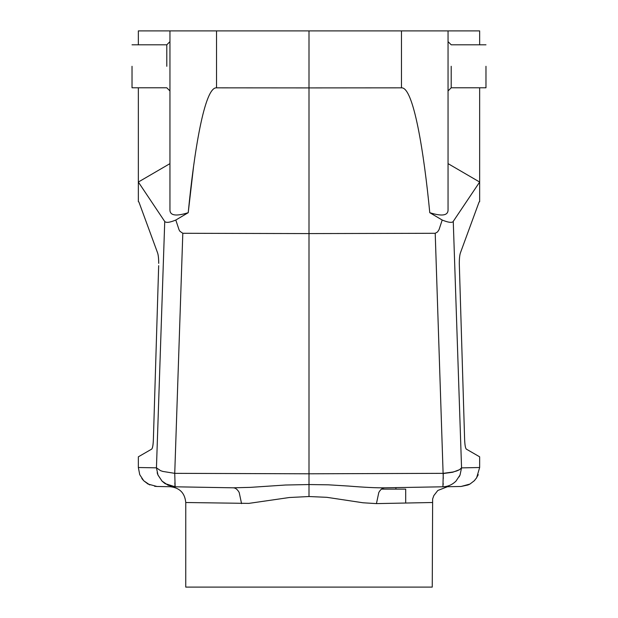 <?xml version="1.0" encoding="UTF-8"?>
<svg xmlns="http://www.w3.org/2000/svg" width="618" height="618" viewBox="0 0 618 618"><rect width="100%" height="100%" fill="white"/><g stroke="black" fill="none" stroke-linecap="round" stroke-linejoin="round"><path stroke-width="0.93" d="M405.702 489.132L381.445 489.132L405.702 489.132L405.702 503.037L432.237 502.511L376.439 503.608L378.811 492.484C380.534 489.417 382.534 487.857 384.813 487.811C376.586 487.95 364.489 487.363 348.537 486.057L328.459 484.821L309 484.551L309 87.903L216.524 87.841C204.419 86.798 193.936 153.094 188.227 212.685L193.496 167.092M395.906 487.617L395.906 489.132L381.445 489.132M138.347 44.805L138.347 30.9L169.95 30.9L169.95 210.305C170.244 215.643 176.331 216.439 188.227 212.685L175.798 220.039C169.873 222.511 166.188 222.998 164.736 221.499L156.447 467.834L160.525 470.638L162.75 471.418L174.739 473.342L175.133 486.799L233.187 487.811L250.545 487.355L285.578 485.014L309 484.551L309 496.532L289.355 497.513L248.768 503.392L185.763 502.511L185.748 587.1L432.252 587.1L432.639 498.958L433.828 495.597L437.814 490.468L447.532 486.714L438.077 486.884M138.895 201.97L157.59 252.893L138.895 201.97L138.347 201.653L138.347 87.787M479.105 201.97L460.41 252.893L479.105 201.97L479.653 201.653L479.653 182.04L452.94 221.839C451.333 222.905 447.756 222.302 442.202 220.039L429.773 212.685C441.661 216.439 447.756 215.643 448.05 210.305L448.05 30.9L401.476 30.9L401.476 87.841L309 87.903L309 30.9L401.476 30.9M164.736 221.499L138.347 182.04L169.95 163.631M153.388 439.274C153.156 444.975 152.584 448.259 151.673 449.124C152.623 448.297 153.194 445.014 153.388 439.274L158.672 265.678M157.59 252.893C158.308 255.033 158.679 258.525 158.71 263.361C158.695 258.525 158.324 255.033 157.59 252.893M157.173 472.739L157.961 475.018L156.447 467.834L138.347 467.517L138.347 456.818L151.673 449.124M442.202 220.039L439.035 229.641L437.575 231.92L435.211 233.287L309 233.581L182.812 233.28L179.969 231.341L179.089 229.888L175.798 220.039M429.773 212.685C424.064 153.094 413.581 86.798 401.476 87.841M442.928 486.698L443.26 473.342L453.002 472.013L456.671 470.97L459.468 469.742L461.553 467.834L460.039 475.018L455.968 481.128C452.183 484.79 447.818 486.683 442.867 486.799L384.813 487.811M461.553 467.88L479.653 467.517L479.653 456.818L466.327 449.124C465.416 448.259 464.844 444.975 464.612 439.274L459.29 263.361C459.321 258.525 459.692 255.033 460.41 252.893L460.41 252.901M141.808 478.44L143.075 480.047M138.347 467.517L139.753 474.694L143.77 480.796L148.042 484.064L156.98 486.482L154.631 486.296M143.77 480.796L149.811 484.937M435.211 233.287L443.276 478.564M443.191 483.446L443.137 484.728M479.653 467.517L476.648 477.76L474.23 480.796L469.958 484.064L461.02 486.482L442.867 486.799L461.02 486.482L468.189 484.937M469.479 484.319L468.907 484.612M478.247 474.694L476.192 478.44M474.925 480.047L474.23 480.796M132.028 66.296L132.028 87.787L132.028 66.296M485.972 66.296L485.972 87.787L485.972 66.296M174.863 484.728L175.056 486.799L165.153 483.693M233.187 487.811C235.466 487.857 237.466 489.417 239.189 492.484L241.561 503.608M174.809 483.446L174.794 483.052M459.143 476.857L460.039 475.018M451.21 66.296C451.21 38.571 451.21 38.571 451.21 66.296C451.21 38.571 451.21 38.571 451.21 66.296L451.21 87.787L451.21 66.296M157.961 475.018L162.032 481.128L164.983 483.577L175.133 486.799L156.98 486.482M166.79 66.296L166.79 44.805L166.79 66.296C166.79 94.021 166.79 94.021 166.79 66.296C166.79 94.021 166.79 94.021 166.79 66.296M175.126 486.791L168.057 485.23L162.04 481.09L157.976 474.987L156.447 467.834M376.439 503.608L363.021 502.774L326.852 497.32L309 496.532M443.26 473.519L452.685 472.252L459.46 469.719M479.653 87.787L479.653 182.04L448.05 163.631M479.653 44.805L479.653 30.9L448.05 30.9M309 30.9L169.95 30.9M461.553 467.834L453.264 221.499M443.26 473.342L309 473.79L174.739 473.342L182.812 233.28M216.524 30.9L216.524 87.841M185.748 502.511L185.748 502.511C184.867 493.04 179.683 487.772 170.236 486.714M446.304 486.737L448.127 486.706M485.972 44.805L451.21 44.805L448.05 41.645M485.972 87.787L451.21 87.787L448.05 90.946M132.028 44.805L166.79 44.805L169.95 41.645M132.028 87.787L166.79 87.787L169.95 90.946"/></g></svg>

